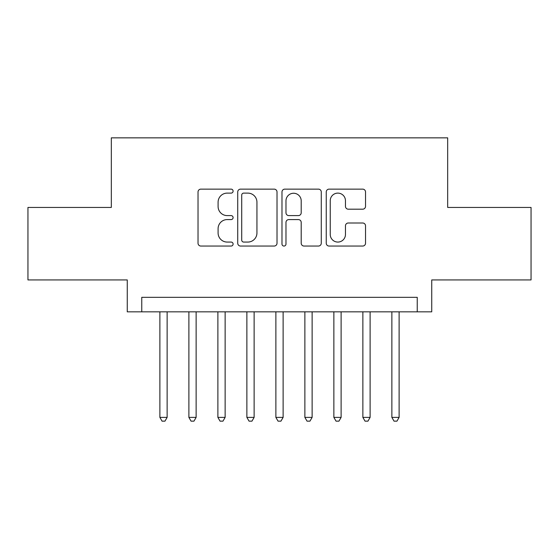 <?xml version="1.0" encoding="UTF-8"?>
<svg xmlns="http://www.w3.org/2000/svg" width="559" height="559" viewBox="0 0 559 559"><rect width="100%" height="100%" fill="white"/><g stroke="black" fill="none" stroke-linecap="round" stroke-linejoin="round"><path stroke-width="0.84" d="M233.103 191.122A1.991 1.991 0 0 0 231.112 189.131L200.87 189.131A2.844 2.844 0 0 0 198.026 191.975L198.026 243.207A2.844 2.844 0 0 0 200.87 246.051L231.112 246.051A1.991 1.991 0 0 0 233.103 244.059A1.991 1.991 0 0 0 231.112 242.068L227.199 242.068A9.105 9.105 0 0 1 218.094 232.963L218.094 228.694A9.105 9.105 0 0 1 227.199 219.582L231.112 219.582A1.991 1.991 0 0 0 233.103 217.591A1.991 1.991 0 0 0 231.112 215.599L227.199 215.599A9.105 9.105 0 0 1 218.094 206.488L218.094 202.218A9.105 9.105 0 0 1 227.199 193.114L231.112 193.114A1.991 1.991 0 0 0 233.103 191.122M362.679 209.192A2.844 2.844 0 0 0 365.53 206.348L365.53 191.975A2.844 2.844 0 0 0 362.679 189.131L329.097 189.131A2.844 2.844 0 0 0 326.246 191.975L326.246 243.207A2.844 2.844 0 0 0 329.097 246.051L362.679 246.051A2.844 2.844 0 0 0 365.53 243.207L365.53 225.843A2.844 2.844 0 0 0 362.679 222.999L348.306 222.999A2.844 2.844 0 0 0 345.462 225.843L345.462 234.459A7.616 7.616 0 0 1 337.846 242.068A7.616 7.616 0 0 1 330.236 234.459L330.236 200.73A7.616 7.616 0 0 1 337.846 193.114A7.616 7.616 0 0 1 345.462 200.73L345.462 206.348A2.844 2.844 0 0 0 348.306 209.192L362.679 209.192M417.238 311.831L431.737 311.831L431.737 279.933L531.05 279.933L531.05 207.445L447.682 207.445L447.682 137.849L111.318 137.849L111.318 207.445L27.95 207.445L27.95 279.933L127.263 279.933L127.263 311.831L417.238 311.831L417.238 297.332L141.762 297.332L141.762 311.831M277.012 191.975A2.844 2.844 0 0 0 274.162 189.131L240.58 189.131A2.844 2.844 0 0 0 237.729 191.975L237.729 243.207A2.844 2.844 0 0 0 240.58 246.051L274.162 246.051A2.844 2.844 0 0 0 277.012 243.207L277.012 191.975M284.838 189.131L318.42 189.131A2.844 2.844 0 0 1 321.271 191.975L321.271 243.207A2.844 2.844 0 0 1 318.42 246.051L304.047 246.051A2.844 2.844 0 0 1 301.203 243.207L301.203 222.433A2.844 2.844 0 0 0 298.359 219.582L288.821 219.582A2.844 2.844 0 0 0 285.977 222.433L285.977 244.059A1.991 1.991 0 0 1 283.986 246.051A1.991 1.991 0 0 1 281.988 244.059L281.988 191.975A2.844 2.844 0 0 1 284.838 189.131M243.71 193.114A1.991 1.991 0 0 0 241.719 195.105L241.719 240.077A1.991 1.991 0 0 0 243.71 242.068L247.833 242.068A9.105 9.105 0 0 0 256.944 232.963L256.944 202.218A9.105 9.105 0 0 0 247.833 193.114L243.71 193.114M301.203 200.87A7.616 7.616 0 0 0 293.587 193.253A7.616 7.616 0 0 0 285.977 200.87L285.977 212.755A2.844 2.844 0 0 0 288.821 215.599L298.359 215.599A2.844 2.844 0 0 0 301.203 212.755L301.203 200.87M159.888 311.831L159.888 417.384L167.134 417.384L167.134 311.831M167.134 417.384L164.961 421.151L162.061 421.151L159.888 417.384M188.886 311.831L188.886 417.384L196.132 417.384L196.132 311.831M196.132 417.384L193.959 421.151L191.059 421.151L188.886 417.384M217.884 311.831L217.884 417.384L225.13 417.384L225.13 311.831M225.13 417.384L222.957 421.151L220.057 421.151L217.884 417.384M246.875 311.831L246.875 417.384L254.128 417.384L254.128 311.831M254.128 417.384L251.955 421.151L249.055 421.151L246.875 417.384M275.873 311.831L275.873 417.384L283.127 417.384L283.127 311.831M283.127 417.384L280.946 421.151L278.054 421.151L275.873 417.384M304.872 311.831L304.872 417.384L312.125 417.384L312.125 311.831M312.125 417.384L309.945 421.151L307.045 421.151L304.872 417.384M333.87 311.831L333.87 417.384L341.116 417.384L341.116 311.831M341.116 417.384L338.943 421.151L336.043 421.151L333.87 417.384M362.868 311.831L362.868 417.384L370.114 417.384L370.114 311.831M370.114 417.384L367.941 421.151L365.041 421.151L362.868 417.384M391.866 311.831L391.866 417.384L399.112 417.384L399.112 311.831M399.112 417.384L396.939 421.151L394.039 421.151L391.866 417.384"/></g></svg>

